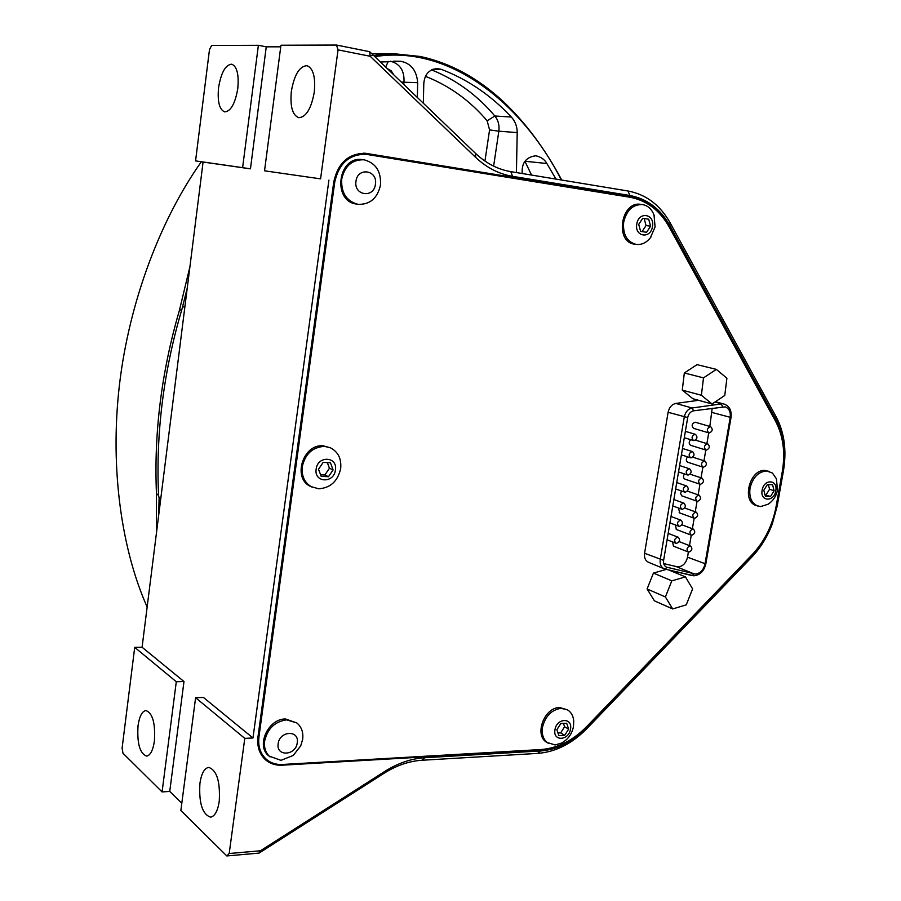 <?xml version="1.0" encoding="UTF-8"?>
<svg xmlns="http://www.w3.org/2000/svg" width="901" height="901" viewBox="0 0 901 901"><rect width="100%" height="100%" fill="white"/><g stroke="black" fill="none" stroke-linecap="round" stroke-linejoin="round"><path stroke-width="1.35" d="M219.247 801.327C220.34 781.482 216.814 770.175 208.672 767.393C204.336 768.249 201.419 773.554 199.921 783.329C198.783 803.039 202.342 814.324 210.575 817.162C214.832 816.306 217.727 811.024 219.247 801.327M154.42 740.982C155.468 723.21 152.629 713.051 145.883 710.529C142.031 711.272 139.418 716.34 138.033 725.733C136.963 743.393 139.824 753.518 146.626 756.108C150.411 755.365 153.012 750.319 154.42 740.982M237.785 88.546C239.035 74.558 237.019 66.437 231.726 64.185C225.487 64.771 221.105 72.587 218.571 87.611C217.31 101.554 219.36 109.652 224.698 111.893C230.825 111.352 235.184 103.57 237.785 88.546M314.246 92.285C315.665 77.103 313.233 68.228 306.971 65.672C299.515 66.212 294.312 74.704 291.372 91.17C289.964 106.318 292.42 115.159 298.76 117.693C306.07 117.209 311.228 108.739 314.246 92.285M706.328 450.128C709.65 448.574 710.146 446.502 707.837 443.911L707.409 443.833C704.098 445.387 703.591 447.459 705.9 450.05L706.328 450.128M709.267 432.964C712.59 431.388 713.085 429.315 710.731 426.714L710.337 426.646C707.003 428.212 706.519 430.295 708.862 432.885L709.267 432.964M694.018 428.448L693.612 428.369C691.281 425.801 691.765 423.74 695.076 422.209L695.82 422.423M691.056 457.877C694.389 456.323 694.896 454.239 692.587 451.638L692.126 451.559C688.792 453.102 688.285 455.185 690.594 457.787L691.056 457.877M693.984 440.634C697.329 439.069 697.836 436.974 695.471 434.372L695.054 434.293C691.698 435.859 691.202 437.942 693.545 440.555L693.984 440.634M697.599 501.35C700.854 499.818 701.383 497.769 699.187 495.201L698.658 495.1C695.403 496.62 694.874 498.67 697.047 501.238L697.599 501.35M700.494 484.321C703.771 482.778 704.289 480.729 702.059 478.161L701.564 478.059C698.298 479.591 697.768 481.652 699.987 484.231L700.494 484.321M703.411 467.247C706.711 465.704 707.217 463.643 704.942 461.064L704.481 460.974C701.192 462.517 700.674 464.578 702.938 467.168L703.411 467.247M676.572 543.371C679.804 541.861 680.368 539.823 678.25 537.255L677.631 537.131C674.387 538.629 673.824 540.668 675.93 543.235L676.572 543.371M679.455 526.364C682.71 524.855 683.262 522.805 681.1 520.237L680.514 520.114C677.259 521.623 676.696 523.661 678.847 526.252L679.455 526.364M682.339 509.313C685.616 507.792 686.157 505.743 683.96 503.163L683.397 503.051C680.131 504.571 679.579 506.621 681.764 509.211L682.339 509.313M685.233 492.216C688.533 490.685 689.062 488.624 686.832 486.033L686.303 485.932C683.003 487.464 682.474 489.525 684.692 492.115L685.233 492.216M688.139 475.075C691.461 473.532 691.979 471.46 689.704 468.858L689.209 468.768C685.898 470.311 685.368 472.372 687.643 474.985L688.139 475.075M688.927 552.122C692.126 550.624 692.689 548.608 690.617 546.062L689.986 545.938C686.787 547.425 686.224 549.452 688.285 551.998L688.927 552.122M691.81 535.25C695.031 533.741 695.583 531.703 693.466 529.157L692.869 529.045C689.648 530.543 689.096 532.57 691.202 535.126L691.81 535.25M694.694 518.323C697.937 516.802 698.478 514.764 696.327 512.207L695.763 512.095C692.52 513.604 691.979 515.642 694.119 518.21L694.694 518.323M296.801 722.929L285.437 718.964C267.957 718.761 255.67 746.298 268.937 756.007L280.977 760.354L293.23 755.443L300.709 745.882L302.68 739.214C303.479 732.243 301.52 726.825 296.801 722.929L286.597 719.854C274.839 721.577 267.518 728.65 264.624 741.084C263.869 747.785 265.694 753.078 270.075 756.941M297.24 742.784C299.56 729.754 279.547 730.643 278.161 743.753C275.92 756.885 295.911 755.759 297.24 742.784M380.481 185.077C381.236 171.517 375.852 163.126 364.319 159.871L363.655 159.781C351.964 159.646 344.644 166.099 341.716 179.164C341.04 192.701 346.389 201.058 357.753 204.268L358.159 204.324C370.041 204.673 377.485 198.254 380.481 185.077M375.424 184.254C377.936 170.041 357.539 166.809 355.985 181.292C353.564 195.618 373.938 198.592 375.424 184.254M654.306 215.868L654.025 215.046C651.75 209.133 647.965 205.642 642.661 204.595L642.289 204.538C632.716 204.471 626.522 210.338 623.672 222.13C622.692 234.283 626.792 241.705 635.993 244.374L636.219 244.408C641.636 244.993 646.366 242.763 650.421 237.729L651.018 236.918M652.482 226.478C654.982 213.751 638.527 211.127 636.793 224.09C634.36 236.918 650.804 239.317 652.482 226.478M573.757 721.419L573.712 720.811C573.205 715.732 571.099 712.072 567.416 709.819L559.679 707.533C544.159 707.251 533.82 735.554 546.93 742.447L555.117 744.936L561.469 743.111M567.416 709.819L561.053 708.321C551.435 709.83 545.24 716.194 542.47 727.422C541.546 734.698 543.483 739.98 548.281 743.28M570.513 729.033C572.833 717.252 556.536 717.973 554.96 729.81C552.707 741.669 568.993 740.757 570.513 729.033M330.352 447.763L323.313 445.849C302.882 443.562 292.059 478.656 310.744 486.517L318.672 488.792C330.442 487.982 337.774 481.235 340.679 468.543C341.58 458.733 338.134 451.806 330.352 447.763L324.551 446.389C312.681 447.031 305.248 453.8 302.263 466.707C301.418 476.178 304.651 482.981 311.971 487.114M335.42 470.018C337.841 456.424 317.625 455.343 316.161 469.117C313.83 482.823 334.023 483.657 335.42 470.018M776.538 478.972L772.416 473.036L765.309 470.468C749.722 468.633 741.241 501.463 756.221 505.529L760.59 506.576L768.204 504.2M769.296 471.392L766.852 470.953C758.394 471.572 752.785 477.305 750.037 488.139C748.934 497.273 751.502 503.242 757.752 506.047M775.772 490.831C778.149 479.4 763.868 478.634 762.145 490.178C759.813 501.688 774.094 502.274 775.772 490.831M695.347 574.038C700.246 573.486 703.444 570.198 704.965 564.15L730.204 417.546C730.824 411.982 729.146 408.423 725.159 406.858L693.556 410.822C690.515 411.532 688.567 413.773 687.7 417.557L663.62 560.343C663.226 563.688 664.183 565.952 666.492 567.134L695.347 574.038M663.71 563.609L677.991 566.943C682.857 566.414 686.033 563.159 687.519 557.201L688.398 552.043M156.414 533.302L156.459 493.489C153.868 432.705 161.516 371.696 179.389 310.44L189.931 266.662M147.145 606.992C122.48 551.817 109.494 470.863 119.394 385.324C129.361 299.819 161.808 217.321 201.351 161.775M371.696 53.643L384.006 54.06M370.097 55.716L394.233 53.756L420.395 56.493C450.196 62.969 477.755 77.936 503.096 101.385C525.531 122.626 545.071 148.845 561.728 180.042M685.424 479.231L684.918 479.129C683.138 477.935 683.003 476.201 684.512 473.937M691.202 535.126L676.291 529.461L675.513 524.99M689.49 545.623L691.281 535.16M692.373 528.752L694.164 518.221M695.257 511.824L697.059 501.249L681.719 495.809L680.593 493.478L681.483 491M698.151 494.852L699.964 484.22L684.918 479.129M701.057 477.823L702.881 467.146M703.974 460.749L705.798 450.016M706.891 443.63L708.727 432.852M709.819 426.455L712.195 408.187M679.726 512.838L678.487 508.018M688.285 551.998L673.43 546.141L672.563 541.918M688.274 462.348L687.812 462.258C685.92 460.94 685.841 459.127 687.576 456.83M691.146 445.421L690.707 445.342C688.713 443.866 688.702 441.974 690.684 439.677M672.687 608.941L665.388 596.958L671.808 580.841L685.447 576.888L692.599 588.916L686.247 604.864L672.687 608.941L654.374 600.809L647.098 588.961L653.428 573.081L666.391 569.387M698.59 400.303L675.851 403.434C671.819 404.358 669.24 407.308 668.114 412.286L644.575 553.282C644.046 557.674 645.319 560.659 648.393 562.235L664.06 568.734C660.985 567.157 659.712 564.15 660.242 559.69L684.276 416.972C685.424 411.926 688.026 408.941 692.081 407.995L693.556 410.822M782.293 471.583C785.458 452.617 783.206 435.847 775.558 421.251L669.026 226.725C659.712 210.226 646.636 200.382 629.788 197.218L365.907 154.285C349.318 154.172 338.934 163.396 334.767 181.968L258.936 736.973C257.866 746.512 260.445 754.047 266.662 759.566C271.043 763.136 276.247 764.769 282.283 764.476L540.938 749.542C557.708 748.224 573.002 740.521 586.833 726.454L752.076 554.734C764.532 541.445 772.54 525.384 776.088 506.576L782.293 471.583M712.06 403.986L692.892 398.749L682.271 390.122L684.332 372.98L697.047 364.635L716.34 369.376L726.904 378.24L724.764 395.46L712.06 403.986L701.383 395.257L703.512 377.868L716.34 369.376M641.129 204.403L640.746 204.347C620.947 200.765 614.527 241.986 634.462 244.137L634.687 244.171M363.655 159.781L362.326 159.623C337.943 155.546 332.019 201.182 356.447 204.054L356.841 204.11M631.274 197.488L623.638 195.607L363.306 153.17M263.835 758.135L266.775 759.667M261.786 755.511L266.662 759.566M365.907 154.285L358.609 153.542M187.228 288.196L181.968 309.111C163.543 371.212 155.749 433.37 158.576 495.573L159.094 497.814L160.862 497.87M159.094 497.814L158.722 514.888M380.413 62.011L400.675 61.268C410.98 63.295 416.656 70.436 417.681 82.689L417.343 97.477M423.335 103.243L423.785 83.861C424.461 74.58 428.91 69.49 437.12 68.566L441.332 69.366C467.63 79.389 490.966 95.281 511.34 117.04C515.226 121.353 517.185 126.534 517.208 132.593L516.419 172.564M522.096 173.499L522.152 170.976C522.276 162.056 526.803 156.999 535.712 155.794C540.87 156.864 544.587 159.432 546.851 163.498L555.973 179.096M561.368 179.986C524.72 107.568 452.313 44.194 374.816 56.639M183.072 306.892L184.851 307.072M181.968 309.111L179.389 310.44M156.459 493.489L158.576 495.573M280.752 46.818L266.257 46.841L258.384 45.298L211.634 45.455L209.482 49.623L195.562 160.896L203.085 162.034L142.088 647.245L134.711 647.357L122.097 748.213L122.998 753.27L162.079 791.923L176.292 681.742L134.711 647.357M142.088 647.245L183.984 681.528L176.292 681.742M338.044 49.87L320.576 178.86L264.534 170.807L280.954 45.23L336.512 45.05L369.669 51.695L475.694 153.519C486.135 163.396 497.848 169.433 510.822 171.641L627.986 190.989C646.085 194.447 660.106 205.023 670.085 222.738L776.234 416.972C784.422 432.638 786.821 450.635 783.431 470.941L777.248 505.81L772.348 523.785C767.461 536.748 760.523 547.954 751.524 557.404L586.866 728.605C572.045 743.697 555.647 751.963 537.638 753.405L422.028 760.253C409.223 761.063 396.586 765.399 384.108 773.249L259.06 853.101L226.815 855.95L229.192 853.517L260.423 850.781L384.84 771.38C397.972 763.124 411.273 758.563 424.743 757.718L540.51 750.972C557.629 749.609 573.25 741.748 587.373 727.377L752.493 555.714C761.063 546.716 767.675 536.039 772.337 523.684L777.011 506.553L783.206 471.583C786.438 452.223 784.152 435.093 776.347 420.193L669.916 225.667C660.41 208.807 647.064 198.761 629.855 195.506L512.568 176.337C498.917 174.039 486.608 167.71 475.615 157.337L370.153 56.256L338.044 49.87L336.512 45.05M320.576 178.86L264.534 170.807M328.921 180.121L252.967 737.987L203.446 697.453L195.607 697.712L180.853 810.495L226.815 855.95M195.607 697.712L244.79 738.381L229.192 853.517M258.384 45.298L242.606 167.654L195.562 160.896M252.967 737.987L244.79 738.381M266.257 46.841L250.444 168.847L203.085 162.034M250.444 168.847L242.606 167.654M183.984 681.528L169.737 791.427L181.811 803.242M169.737 791.427L162.079 791.923M782.654 471.55C785.841 452.392 783.577 435.442 775.851 420.688L669.364 226.185C659.96 209.505 646.749 199.56 629.72 196.35L365.795 153.328C348.732 153.215 338.055 162.709 333.775 181.822L257.968 736.894C256.875 746.704 259.522 754.452 265.908 760.129C270.424 763.811 275.796 765.501 282.013 765.197L540.634 750.206C557.573 748.866 573.036 741.084 587.013 726.859L752.177 555.185C764.769 541.76 772.855 525.542 776.448 506.531L782.316 471.448M260.423 850.781L259.06 853.101M370.153 56.256L369.669 51.695M647.098 588.961L665.388 596.958M653.428 573.081L671.808 580.841M668.688 569.939L685.447 576.888M682.271 390.122L701.383 395.257M684.332 372.98L703.512 377.868M770.524 496.474L765.366 496.248L763.811 490.257L767.438 484.513L772.585 484.772L774.128 490.752L770.524 496.474L765.028 494.942M768.362 484.558L769.567 489.277L774.128 490.752M769.567 489.277L765.974 494.976M328.493 476.708L321.207 476.381L318.515 469.23L323.144 462.404L330.442 462.765L333.1 469.917L328.493 476.708L324.844 475.007L320.61 474.816M327.333 462.607L329.439 468.238L333.1 469.917M329.439 468.238L324.844 475.007M564.724 735.284L558.845 735.599L556.863 729.72L560.794 723.537L566.684 723.255L568.632 729.123L564.724 735.284L560.681 732.885L557.978 733.02M563.463 723.413L564.578 726.747L568.632 729.123M564.578 726.747L560.681 732.885M646.569 232.278L640.622 231.388L638.708 224.383L642.751 218.267L648.697 219.191L650.59 226.185L646.569 232.278M642.706 218.335L648.697 219.191M644.17 218.571L646.062 225.543L650.59 226.185M646.062 225.543L642.053 231.602M687.519 557.201L705.81 563.97L731.026 417.512L712.195 412.512M676.651 566.774L694.007 573.869L691.945 575.57L665.22 569.083M775.153 420.497L775.851 420.688M539.688 749.621L540.634 750.206M281.191 764.521L282.013 765.197M364.421 153.204L367.011 153.485M623.638 195.607L629.72 196.35M668.666 226.083L669.364 226.185M384.84 771.38L384.108 773.249M424.743 757.718L422.028 760.253M540.51 750.972L537.638 753.405M587.373 727.377L586.866 728.605M752.493 555.714L751.524 557.404M777.011 506.553L777.248 505.81M783.206 471.583L783.431 470.941M776.347 420.193L776.234 416.972M669.916 225.667L670.085 222.738M629.855 195.506L627.986 190.989M512.568 176.337L510.822 171.641M475.615 157.337L475.694 153.519M334.767 181.968L333.764 181.822M258.936 736.973L258.058 736.263M663.62 560.343L644.575 553.282M664.893 569.004L664.06 568.734L664.893 569.004M665.94 566.853L667.112 567.337L665.062 569.06L693.849 575.807C700.021 575.176 704.008 571.223 705.81 563.97M687.7 417.557L668.114 412.286M675.851 403.434L692.081 407.995L721.16 403.918L722.647 406.711M714.752 402.173L724.224 404.099C729.528 406.126 731.792 410.597 731.026 417.512M524.934 161.313L531.545 175.064M546.851 163.498L524.956 161.279M484.941 161.065L489.57 129.902L498.839 131.186L493.624 166.133M517.208 132.593L498.839 131.186C499.582 125.284 498.253 120.216 494.84 116.004L511.34 117.04M489.57 129.902L487.159 120.813C469.962 100.574 449.396 85.753 425.463 76.337M487.159 120.813L494.84 116.004C477.17 95.101 456.052 79.716 431.478 69.85M441.332 69.366L433.009 69.197M417.681 82.689L403.986 82.216L403.693 84.367M390.584 61.245C400.1 63.881 404.572 70.864 403.986 82.216L401.193 81.968M393.827 74.907L391.192 70.796L387.227 68.566M388.297 61.347L385.662 67.057M393.455 61.167L400.675 61.268M707.837 443.911L695.504 440.15M710.731 426.714L695.459 422.276M692.587 451.638L682.485 448.461M695.471 434.372L685.379 431.342M699.187 495.201L687.384 491.113M702.059 478.161L690.11 474.185M704.942 461.064L692.824 457.19M678.25 537.255L668.17 533.369M681.1 520.237L671.02 516.487M683.96 503.163L673.88 499.559M686.832 486.033L676.741 482.576M689.704 468.858L679.613 465.547M690.617 546.062L679.129 541.602M693.466 529.157L681.888 524.821M696.327 512.207L684.647 507.995M650.421 237.729L655.083 226.906L654.025 215.046M560.794 743.438C567.754 739.901 571.977 734.259 573.475 726.521L573.712 720.811M767.753 504.492C773.035 501.012 776.279 496.203 777.495 490.043L776.392 478.566M374.242 53.632L394.233 53.756M715.439 401.722L724.224 404.099M634.462 244.137L635.993 244.374M640.746 204.347L642.289 204.538M356.447 204.054L357.753 204.268M293.23 755.443L300.709 745.882M694.119 518.21L679.151 512.725M687.643 474.985L678.532 471.933M684.692 492.115L675.66 488.973M681.764 509.211L672.799 505.957M678.847 526.252L669.939 522.895M675.93 543.235L667.089 539.778M702.938 467.168L687.812 462.258M693.545 440.555L684.298 437.728M690.594 457.787L681.415 454.859M708.862 432.885L693.612 428.369M705.9 450.05L690.707 445.342"/></g></svg>
